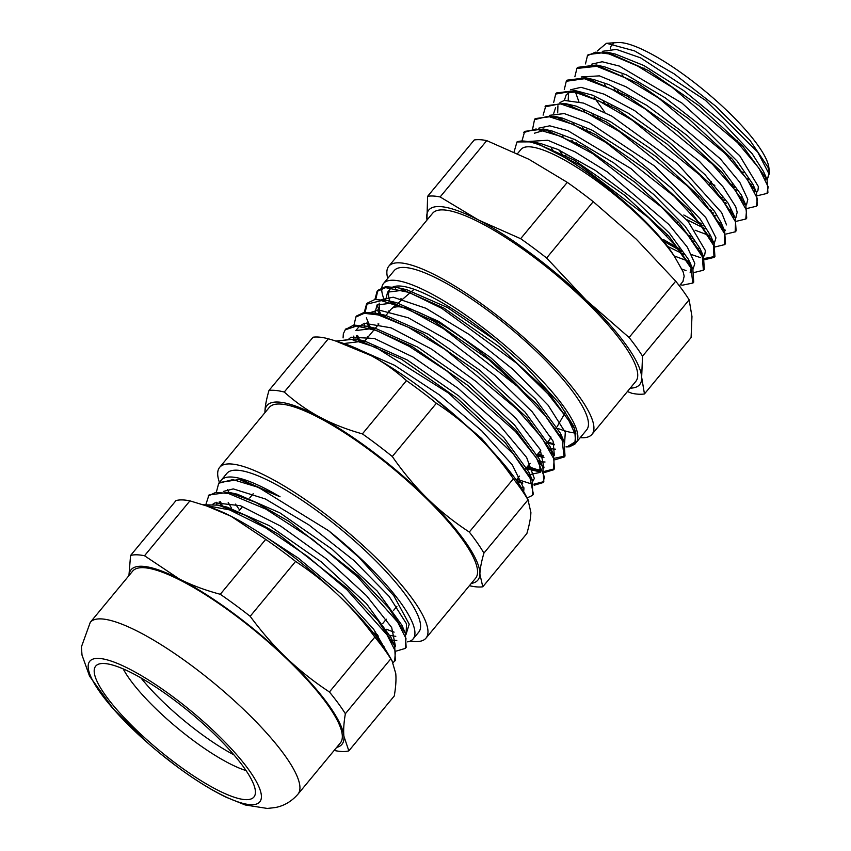 <?xml version="1.0" encoding="UTF-8"?>
<svg xmlns="http://www.w3.org/2000/svg" width="851" height="851" viewBox="0 0 851 851"><rect width="100%" height="100%" fill="white"/><g stroke="black" fill="none" stroke-linecap="round" stroke-linejoin="round"><path stroke-width="1.28" d="M392.024 660.748L395.747 673.524C396.311 679.449 395.821 686.938 394.268 695.98L348.846 750.859L343.889 736.179C343.325 730.254 343.815 722.776 345.368 713.723L390.79 658.844L392.024 660.748L388.407 654.472A136.894 32.551 -140.4 0 0 338.432 595.37C351.123 607.454 363.26 621.358 374.844 637.091L329.422 691.98C313.519 681.46 299.244 670.141 286.585 658.025C273.894 645.941 261.757 632.027 250.173 616.305L295.595 561.415C311.498 571.936 325.773 583.254 338.432 595.37A136.894 32.551 -140.4 0 0 231.036 516.249L265.703 539.396L220.281 594.285C204.985 590.2 191.284 585.073 179.178 578.893L144.51 555.746L189.933 500.856L207.016 506.079L231.036 516.249A136.894 32.551 -140.4 0 0 210.623 507.334L207.016 506.079M189.933 500.856A148.297 35.263 39.6 0 0 175.997 500.59L130.565 555.48L128.927 575.627M334.188 750.401L334.9 750.593A148.297 35.263 -140.4 0 0 348.846 750.859M129.033 575.51A136.894 32.551 39.6 0 1 179.178 578.893A136.894 32.551 39.6 0 1 286.585 658.025A136.894 32.551 39.6 0 1 343.889 736.179A136.894 32.551 39.6 0 1 336.688 747.38M144.51 555.746A148.297 35.263 -140.4 0 0 130.565 555.48M250.173 616.305A148.297 35.263 -140.4 0 0 220.281 594.285M345.368 713.723A148.297 35.263 -140.4 0 0 329.422 691.98M265.703 539.396A148.297 35.263 39.6 0 1 295.595 561.415M374.844 637.091A148.297 35.263 39.6 0 1 390.79 658.844M297.935 794.206A134.777 32.051 39.6 0 0 214.537 683.576A134.777 32.051 39.6 0 0 90.27 622.336L132.66 571.117A134.777 32.051 39.6 0 1 256.928 632.357A134.777 32.051 39.6 0 1 340.326 742.987L297.935 794.206C291.595 801.408 284.096 805.844 275.426 807.525L267.32 808.45L245.184 804.961L225.558 796.972C210.718 789.664 194.943 779.846 178.221 767.517L161.488 754.56M233.929 754.869A91.94 21.871 39.6 0 1 200.719 733.594A91.94 21.871 39.6 0 1 140.883 677.853M246.056 770.57A91.94 21.871 39.6 0 1 194.358 741.274A91.94 21.871 39.6 0 1 123.182 668.886M177.944 764.996A102.673 24.413 39.6 0 1 97.61 664.599A102.673 24.413 39.6 0 1 190.379 712.766A102.673 24.413 39.6 0 1 255.045 794.898A102.673 24.413 39.6 0 1 177.944 764.996M178.178 767.485A110.311 26.232 39.6 0 1 98.184 658.397A110.311 26.232 39.6 0 1 248.088 768.836A110.311 26.232 39.6 0 1 178.178 767.485M203.134 504.771L218.186 505.143L226.845 507.036L269.373 525.705L321.284 561.873L366.558 603.784L391.237 637.878L394.715 646.026L395.311 660.44M216.824 504.856L216.782 502.26M205.985 504.175L208.984 494.995L228.685 492.314L237.355 494.208L279.905 512.876L331.901 549.086L377.216 591.051L401.874 625.166L405.363 633.325L406.129 647.366M396.8 640.463L392.226 640.207M378.45 636.059L374.472 634.346M395.8 636.314A115.832 27.551 39.6 0 1 390.056 635.346M406.108 633.782L406.523 623.857L389.109 596.349L353.803 560.383L308.977 524.971L265.331 498.952L233.259 488.899L223.419 491.421M222.494 506.079L220.483 501.728L221.398 505.845M395.513 646.59L391.673 627.517L366.579 595.753L326.412 558.894L280.724 526.141L240.429 505.717L215.112 502.824L212.793 504.228M385.29 649.377L373.621 629.176L341.751 594.381L298.18 558.022L257.587 531.545M218.186 505.143L245.109 515.185L278.564 534.322L347.846 588.764L378.025 620.624L394.715 646.026M228.685 492.314L255.598 502.335L289.095 521.482L358.452 575.957L388.684 607.891L405.363 633.325M384.397 646.962L383.493 646.632M219.313 482.517L239.354 479.517L280.053 496.782L242.886 480.304L239.354 479.517M231.536 508.249L228.185 502.335M328.624 530.737L358.728 557.203L393.811 595.743L409.214 624.145L405.938 634.729M204.666 505.281L229.621 509.898L265.991 528.045L307.498 556.394L346.995 589.796L387.067 634.92L395.396 651.27L394.673 661.206L392.992 662.61M208.133 496.037L215.75 492.399L228.451 493.484L265.991 509.175L312.466 539.353L357.59 576.989L397.672 622.124L405.98 638.463L405.278 648.419L396.449 651.026M220.941 505.739L219.25 501.824M216.579 491.367L218.728 483.23L232.855 479.613L258.353 487.346L328.624 530.726A124.512 29.615 39.6 0 1 367.472 565.053A124.512 29.615 39.6 0 1 413.097 638.963A124.512 29.615 39.6 0 1 407.64 641.877M328.348 338.783A148.297 35.263 39.6 0 0 313.062 337.209L268.98 390.481C266.459 399.13 265.108 406.14 264.948 411.512A136.894 32.551 39.6 0 1 319.859 417.15C307.36 410.48 295.488 402.108 284.255 392.045L328.348 338.783L334.9 340.719L370.866 355.516C383.375 362.196 395.247 370.557 406.47 380.62L362.388 433.882C346.517 429.436 332.347 423.862 319.859 417.15A136.894 32.551 39.6 0 1 427.33 498.463C415.011 486.4 403.331 472.422 392.3 456.519L436.382 403.257C452.062 413.543 466.04 424.745 478.347 436.84C490.665 448.902 502.345 462.88 513.376 478.783L469.295 532.045C453.615 521.759 439.637 510.557 427.33 498.463A136.894 32.551 39.6 0 1 479.89 574.138C480.06 568.766 481.4 561.756 483.921 553.107L528.003 499.845L530.896 512.504C530.726 517.876 529.386 524.886 526.865 533.534L482.783 586.796L479.89 574.138A136.894 32.551 39.6 0 1 471.294 583.403M264.948 411.512L264.927 412.65A136.894 32.551 39.6 0 1 264.948 411.512M469.39 585.701A148.297 35.263 -140.4 0 0 482.783 586.796M284.255 392.045A148.297 35.263 -140.4 0 0 268.98 390.481M392.3 456.519A148.297 35.263 -140.4 0 0 362.388 433.882M406.47 380.62A148.297 35.263 39.6 0 1 436.382 403.257M513.376 478.783A148.297 35.263 39.6 0 1 528.003 499.845M483.921 553.107A148.297 35.263 -140.4 0 0 469.295 532.045M528.833 501.207L525.141 494.261A136.894 32.551 -140.4 0 0 478.347 436.84A136.894 32.551 -140.4 0 0 370.866 355.516A136.894 32.551 -140.4 0 0 342.442 343.059L334.9 340.719M219.42 482.379A133.926 31.849 39.6 0 1 219.654 467.359L269.246 407.438A133.926 31.849 39.6 0 1 383.28 460.646A133.926 31.849 39.6 0 1 477.56 572.372A133.926 31.849 39.6 0 1 475.592 578.212L425.989 638.133A133.926 31.849 39.6 0 1 410.363 641.026M219.654 467.359A133.926 31.849 39.6 0 1 333.688 520.567A133.926 31.849 39.6 0 1 427.968 632.293A133.926 31.849 39.6 0 1 425.989 638.133M239.674 510.079A124.512 29.615 39.6 0 1 235.536 504.111M228.77 492.325A124.512 29.615 39.6 0 1 227.494 489.442M220.547 481.198A124.512 29.615 39.6 0 1 221.249 480.187L226.898 473.358A124.512 29.615 39.6 0 1 373.132 558.224A124.512 29.615 39.6 0 1 418.745 632.133L413.097 638.963M394.109 632.133A124.512 29.615 39.6 0 1 386.641 629.283M377.472 634.591A124.512 29.615 39.6 0 1 374.631 633.282M221.249 480.187A124.512 29.615 39.6 0 1 280.053 496.782M514.057 152.031L516.961 141.968A113.162 26.913 39.6 0 1 540.928 145.489C581.137 161.296 654.238 221.909 674.939 257.268A104.482 24.849 39.6 0 0 590.573 176.54A104.482 24.849 39.6 0 0 520.961 149.468L517.504 153.648M765.038 175.763A101.056 24.03 39.6 0 1 763.953 176.146M743.859 172.668A101.056 24.03 39.6 0 1 741.327 171.647M623.794 77.164A101.056 24.03 39.6 0 1 622.028 74.771M610.975 54.517A101.056 24.03 39.6 0 1 610.678 53.294M610.316 48.869A101.056 24.03 39.6 0 1 613.39 43.763M606.486 43.284L617.89 42.55A101.056 24.03 39.6 0 1 704.947 91.046A101.056 24.03 39.6 0 1 768.857 167.498L769.517 172.806L767.942 167.126L749.997 140.351L716.127 106.503L674.3 73.952L634.527 50.879L606.486 43.273L597.189 51.049M767.251 179.625L769.517 172.806M746.582 178.487A104.482 24.849 -140.4 0 0 748.731 179.21M601.54 66.835L602.051 67.846M617.603 90.749L619.836 93.482M335.922 341.038L355.984 339.028L401.566 359.303L457.019 398.087L505.462 443.009L532.215 479.794L532.747 494.952M345.549 329.465L353.718 325.093L366.494 326.199L412.086 346.463L467.603 385.28L516.121 430.255L542.853 467.071L543.821 481.634L533.854 484.166M530.524 483.645L516.919 479.251M360.409 341.506L359.675 340.102M359.548 339.847L357.569 335.539M355.909 316.998L356.654 315.934L364.345 312.306L377.121 313.402L422.713 333.677L478.209 372.483L526.695 417.437L553.427 454.232L554.416 468.827L544.459 471.369M541.098 470.848L527.524 466.444M371.004 328.677L370.281 327.295M370.164 327.05L366.366 317.817M365.175 312.221L367.27 303.147L374.929 299.488L387.748 300.616L433.319 320.87L488.782 359.654L537.258 404.587L564.022 441.392L565.021 456.03L553.81 458.402M543.215 455.615L538.109 453.647M381.578 315.87L380.876 314.487M380.748 314.232L376.982 305.02M375.78 299.403L377.855 290.329L385.514 286.691L398.247 287.776L443.85 308.041L499.388 346.868L547.906 391.854L574.648 428.67L575.606 443.211L568.532 445.892L575.159 441.892L575.85 433.095L573.393 425.808L559.852 403.991L525.28 366.196L496.931 341.379A116.236 27.636 -140.4 0 0 390.258 288.968A116.236 27.636 -140.4 0 0 389.737 301.073M431.244 395.715L481.666 438.51L514.185 477.209M345.229 343.368L364.547 340.996L407.097 359.888L458.774 395.96L503.856 437.669L528.684 471.762L532.215 479.794M530.099 475.486L531.003 480.155M523.854 487.602L521.269 487.58M353.814 338.56L353.793 336.081M359.356 326.305L355.824 330.571L375.057 328.178L417.628 347.048L469.369 383.152L514.504 424.926L539.321 459.029L540.204 472.379L529.918 474.56M529.567 474.507L527.886 474.209M367.781 337.39L367.43 336.581M364.558 327.029L364.409 323.274M375.195 314.2L385.684 315.37L428.255 334.262L479.964 370.355L525.078 412.097L549.895 446.19L552.203 454.455M545.034 461.997L540.523 461.774M540.162 461.721L538.492 461.412M378.387 324.582L378.035 323.784M375.014 312.955L377.025 304.966L396.3 302.573L438.861 321.465L490.538 357.526L535.641 399.257L560.479 433.35L562.777 441.595M555.629 449.19L549.108 448.605M388.981 311.785L388.63 310.977M385.62 300.158L387.62 292.159L406.81 289.744L447.36 307.445L496.931 341.368M336.198 341.123L351.165 339.336L375.685 347.304L448.711 393.215L513.121 453.732L530.077 478.23L533.332 493.835L532.364 495.463L527.099 497.941M343.081 337.911L343.336 333.752L345.24 329.805L356.622 326.039L376.493 330.518L409.225 346.368L446.871 371.036L515.536 431.585L536.577 458.274L544.491 477.134L542.917 482.623L534.151 485.24M522.61 482.751L516.536 480.475M356.909 336.922L356.367 335.634M353.739 326.124L355.878 317.029L364.249 313.317L378.333 314.944L408.406 327.305L444.999 349.421L516.844 409.033L541.661 437.467L554.107 459.285L553.48 469.795L544.768 472.465M540.534 471.933L526.673 467.465M368.568 326.678L366.93 322.827M364.281 312.306L366.494 304.243L381.354 300.637L408.278 309.296L443.254 328.497L517.195 386.216L545.395 415.958L562.192 440.361L564.075 456.987L555.363 459.689M543.789 457.115L537.279 454.647M379.152 313.87L377.525 310.019M374.919 299.488L377.067 291.425L385.641 287.627L409.033 292.425L441.86 308.402L516.738 363.292L547.906 393.853L568.798 420.468L575.648 435.127L574.712 444.211L569.425 446.796L565.958 446.881M554.405 444.328L547.863 441.86M729.977 183.529L732.998 185.135M767.24 193.113L767.9 192.443L767.049 179.529L742.912 146.383L698.969 105.747L648.558 70.59L607.04 52.198L588.243 54.549L587.541 55.549M592.562 79.696L593.487 81.345M719.372 196.315L722.393 197.932M756.582 205.974L757.305 205.251L756.454 192.337L732.307 159.18L688.353 118.534L637.952 83.387L596.434 65.006L577.659 67.357L576.946 68.367M581.776 92.153L582.892 94.153M708.766 209.123L711.798 210.74M745.944 218.824L746.721 218.069L745.827 205.07L721.659 171.923L677.736 131.32L627.368 96.206L585.892 77.824L567.064 80.164L566.362 81.175M571.372 105.301L572.308 106.971M698.171 221.93L701.203 223.547M735.338 231.632L736.115 230.866L735.221 217.856L711.064 184.731L667.163 144.149L616.826 109.034L575.34 90.632L556.458 92.961L555.746 94.004M560.777 118.108L561.724 119.778M687.576 234.738L690.608 236.355M724.744 244.418L725.509 243.663L724.627 230.695L700.501 197.57L656.6 156.978L606.242 121.853L564.734 103.428L545.863 105.758L543.108 115.14M549.991 130.565L551.129 132.586M663.461 239.567L680.013 249.152M691.789 254.672L700.554 257.662M704.33 258.491L714.914 256.47L714.053 243.546L689.927 210.399L645.983 169.764L595.583 134.618L554.065 116.215L535.258 118.566L534.407 119.608M539.385 143.372L540.481 145.319M703.522 270.054L704.32 269.278L703.469 256.353L679.321 223.207L635.378 182.561L584.967 147.414L543.449 129.022L524.673 131.373L521.961 141.021M692.916 282.883L693.735 282.085L692.842 269.097L668.684 235.95L624.751 195.336L574.382 160.222L532.896 141.84L517.025 141.947M532.737 142.702L541.459 143.808L557.554 149.319L595.37 170.423L635.803 200.889L669.503 233.28L688.704 259.736L691.267 267.65L690.118 272.831M534.428 133.203L545.534 129.969L552.012 130.99L574.776 139.553L613.826 162.956L653.674 194.411L685.098 226.249L699.937 248.311L703.469 256.353M701.288 251.981L701.937 255.928M688.693 261.363L674.088 255.906M552.969 150.436L551.703 148.436M552.703 117.151L558.628 117.438M554.065 116.215L562.628 118.183L592.37 130.32L632.314 155.786L671.226 187.943L700.107 218.941L710.521 235.504L714.053 243.546M711.883 239.184L712.542 243.141M699.288 248.556L697.458 248.077M563.607 137.692L562.298 135.639M553.746 113.257L555.618 107.588M563.319 104.343L569.276 104.641M564.734 103.428L576.297 106.173L610.284 121.565L650.76 148.872L688.395 181.433L714.5 211.314L721.095 222.654L724.627 230.695M722.467 226.345L723.137 230.355M709.883 235.759L695.065 230.196M574.202 124.884L572.904 122.831M564.341 100.418L566.223 94.791L569.638 92.397L579.882 91.844M575.34 90.632L592.519 95.163L628.432 113.257L669.099 142.16L705.139 174.817L728.233 203.304L735.221 217.856M733.051 213.516L733.732 217.548M720.489 222.962L718.638 222.483M584.786 112.077L583.488 110.034M578.871 101.694L575.265 91.493M584.488 78.728L590.445 79.037M585.892 77.824L594.455 79.792L609.22 84.738L646.76 105.354L687.268 135.575L721.393 168.051L741.274 194.879L745.827 205.07M743.657 200.719L744.327 204.74M731.083 210.154L729.233 209.665M604.88 112.396L594.083 97.227M595.094 65.921L600.997 66.218M596.434 65.006L604.997 66.974L626.368 74.867L665.195 97.812L705.192 129.086L737.104 161.073L752.912 184.284L756.454 192.337M754.273 187.954L754.922 191.954M741.678 197.347L739.817 196.858M714.819 185.401L710.436 182.805M605.986 86.472L604.689 84.419M605.699 53.124L611.603 53.411M607.04 52.198L615.603 54.166L643.899 65.527L683.683 90.589L722.807 122.618L752.241 153.818L763.507 171.487L767.049 179.529M764.868 175.168L765.528 179.178M752.263 184.539L750.412 184.05M732.03 186.082L734.849 187.528M757.72 195.645L766.985 193.432L768.208 186.869L758.986 168.221L737.583 142.66L671.833 87.089L637.495 65.974L609.018 53.943L595.477 52.188L587.467 55.634L585.477 63.91M590.924 79.175L591.785 80.76M607.869 104.013L610.124 106.769M721.425 198.879L724.254 200.325M747.114 208.452L756.379 206.229L757.401 198.623L747.21 179.359L725.02 153.425L658.642 98.11L624.57 77.558L596.7 66.304L576.872 68.452L574.882 76.718M580.276 91.897L581.18 93.578M597.274 116.821L599.529 119.576M710.819 211.676L713.659 213.133M736.519 221.26L745.784 219.026L746.518 210.335L735.37 190.454L712.404 164.179L645.452 109.151L611.678 89.206L584.446 78.718L566.287 81.26L564.287 89.525M569.713 104.779L570.585 106.386M586.679 129.618L588.935 132.373M683.81 214.984L703.054 225.93M725.924 234.078L735.179 231.834L735.572 221.983L723.467 201.506L699.735 174.923L632.272 120.236L598.817 100.897L572.244 91.195L555.692 94.067L553.703 102.333M559.118 117.576L559.99 119.193M576.095 142.436L578.34 145.17M689.629 237.28L692.448 238.727M715.34 246.886L724.573 244.631L724.541 233.589L711.5 212.537L687.034 185.656L619.102 131.352L585.999 112.64L560.107 103.737L545.097 106.875M548.47 130.299L549.384 132.001M565.511 155.244L567.734 157.956M662.993 240.833L681.842 251.524M704.745 259.693L713.978 257.428L713.446 245.141L699.469 223.536L674.279 196.368L605.944 142.511L573.212 124.437L548.023 116.332L534.502 119.672L532.641 128.916M537.864 143.106L538.694 144.649M682.045 269.161L686.023 270.586M694.15 272.511L703.383 270.235L702.277 256.64L687.385 234.493L661.493 207.091L592.807 153.712L560.469 136.288L536.002 128.99L523.897 132.479M680.257 284.734L682.534 285.17L692.788 283.043L691.033 268.097L675.237 245.428L648.664 217.792L579.68 164.945L540.928 145.489M767.145 179.763L768.932 173.891M768.91 173.7L757.688 152.052L705.447 100.301L640.526 57.815L616.401 49.411L602.295 51.326M601.359 66.325L601.902 67.793M614.177 88.961L615.996 91.419M734.594 189.401L736.966 190.379M756.55 192.56L757.901 190.667L758.379 186.72M758.358 186.539L739.721 155.733L682.002 103.099L619.326 66.059L602.157 61.751L591.764 64.144M590.743 79.122L591.296 80.6M603.593 101.78L605.401 104.226M724.01 202.23L726.403 203.208M746.582 204.495L747.795 199.368L739.859 182.433L720.191 158.711L658.355 106.513L626.017 86.791L599.412 75.867L581.233 76.962M580.095 91.876L580.669 93.408M593.041 114.598L594.838 117.044M713.393 215.005L715.797 215.994M735.945 217.282L737.179 212.314M737.168 212.144L735.711 206.719L722.924 186.699L699.309 161.243L634.835 110.779L604.189 94.195L581.02 87.302L570.627 89.77M568.532 92.908L568.234 100.035M569.489 104.705L570.042 106.205M582.446 127.405L584.265 129.852M686.523 219.515L705.171 228.77M726.52 224.919L721.659 212.676L677.311 163.573L611.731 116.108L583.52 103.088L564.319 100.418L559.958 102.556M557.926 105.715L557.692 112.885M558.926 117.523L559.479 119.023M571.829 140.192L573.638 142.638M692.182 240.578L694.565 241.556M714.159 243.78L715.936 237.929M715.914 237.716L705.724 217.452L654.483 165.966L589.349 122.704L564.224 113.577L549.31 115.353M548.363 130.341L548.916 131.852M559.054 149.978L562.979 155.393M667.301 246.258L683.981 254.385M703.564 256.576L704.649 255.183L705.383 250.737M705.362 250.545L688.023 221.271L631.102 168.689L567.957 130.714L549.735 125.82L538.757 128.161M537.747 143.096L538.268 144.489M692.969 269.384L694.82 263.533M694.81 263.385L687.31 247.098L668.737 224.345L607.465 171.987L574.925 151.808L547.831 140.255L527.663 141.521M682.959 281.298L684.183 276.171L683.098 271.724L674.939 257.268M548.512 443.297L554.522 444.669M564.628 442.839L565.287 432.34L548.055 405.14L513.387 369.685L469.263 334.549L425.851 308.243L393.205 297.212L381.716 299.552M379.152 303.137L379.557 313.955M379.674 314.349L380.003 315.402M537.917 456.104L543.917 457.476M553.076 456.444L554.341 455.317L553.086 441.158L532.269 411.873L495.197 375.812L450.402 341.687L408.257 317.774L378.482 309.934L371.132 312.349M368.079 322.731L368.962 326.773M369.079 327.146L369.408 328.22M527.322 468.912L530.801 469.816L541.417 469.795M543.438 468.465L544.002 467.795L540.194 449.498L515.929 418.384L476.73 382.003L431.638 349.165L391.077 327.837L364.398 323.274L359.367 326.305M357.484 335.549L358.356 339.57M358.473 339.953L358.814 341.049M517.568 481.953L522.727 483.091M532.832 481.262L534.332 478.475L526.599 457.412L499.09 424.713L458.072 388.322L413.022 357.037L374.355 338.475L350.984 337.219L348.814 339.038M523.652 491.57L523.939 488.602L512.345 464.933L481.794 430.914L439.276 394.8L394.63 365.334L360.59 350.325M389.886 301.509A116.236 27.636 -140.4 0 0 390.237 302.509M575.691 443.094A124.916 29.711 -140.4 0 0 576.031 442.722A124.916 29.711 -140.4 0 0 577.85 435.999A124.916 29.711 -140.4 0 0 488.304 331.784A124.916 29.711 -140.4 0 0 383.567 283.436A124.916 29.711 -140.4 0 0 384.865 301.211M691.959 316.498L691.086 337.592L644.462 393.928L641.654 377.27L642.526 356.175L689.15 299.829L691.959 316.498M486.751 140.617L528.854 159.265L567.277 182.359L520.652 238.695L478.549 220.047L440.127 196.953L486.751 140.617A149.436 35.54 39.6 0 0 474.23 139.989L427.606 196.326L426.925 220.132M627.41 391.556L631.942 393.3A149.436 35.54 -140.4 0 0 644.462 393.928M629.08 337.496L586.009 299.967L546.608 258.002L593.232 201.666L636.303 239.195L675.705 281.16L629.08 337.496A149.436 35.54 -140.4 0 1 642.526 356.175M427.042 219.994A136.894 32.551 39.6 0 1 426.745 217.43A136.894 32.551 39.6 0 1 478.549 220.047A136.894 32.551 39.6 0 1 586.009 299.967A136.894 32.551 39.6 0 1 641.654 377.27A136.894 32.551 39.6 0 1 630.219 388.152M546.608 258.002A149.436 35.54 -140.4 0 0 520.652 238.695M440.127 196.953A149.436 35.54 -140.4 0 0 427.606 196.326M675.705 281.16A149.436 35.54 39.6 0 1 689.15 299.829M567.277 182.359A149.436 35.54 39.6 0 1 593.232 201.666M580.212 437.659A131.873 31.359 -140.4 0 0 591.988 434.35L635.782 381.429A131.873 31.359 -140.4 0 0 637.718 374.344A131.873 31.359 -140.4 0 0 543.183 264.31A131.873 31.359 -140.4 0 0 432.606 213.271L388.801 266.193A131.873 31.359 -140.4 0 0 387.758 278.373M591.988 434.35A131.873 31.359 -140.4 0 0 593.913 427.266A131.873 31.359 -140.4 0 0 499.377 317.232A131.873 31.359 -140.4 0 0 388.801 266.193M576.031 442.722L586.626 429.915A124.916 29.711 -140.4 0 0 588.456 423.202A124.916 29.711 -140.4 0 0 498.909 318.976A124.916 29.711 -140.4 0 0 394.162 270.629L383.567 283.436M394.619 286.415A124.916 29.711 -140.4 0 0 395.47 288.436M400.97 298.573A124.916 29.711 -140.4 0 0 401.81 299.924M558.054 428.521A124.916 29.711 -140.4 0 0 575.85 433.074M527.312 396.109A102.673 24.413 -140.4 0 0 448.286 328.624A102.673 24.413 -140.4 0 0 391.598 308.743A102.673 24.413 -140.4 0 0 390.917 309.445L385.96 315.434M547.789 441.946L549.097 440.361A102.673 24.413 -140.4 0 0 549.661 439.563A102.673 24.413 -140.4 0 0 550.586 436.35M738.37 143.479A62.74 14.924 -140.4 0 0 737.147 140.287M644.154 68.069A62.74 14.924 -140.4 0 0 642.409 68.644M90.27 622.336L81.398 646.93L82.004 655.079L89.568 676.173L113.598 709.234L148.638 743.742M374.121 633.889L375.685 632.006M382.748 623.475L386.28 619.198M393.343 610.667L396.874 606.401M239.078 510.791L242.609 506.526M249.673 497.995L253.204 493.729M394.673 661.216L395.534 660.174M405.501 648.132L406.129 647.377M218.728 483.23L219.579 482.198M355.984 339.028L364.547 340.996M366.494 326.199L375.057 328.178M542.853 467.071L539.321 459.029M377.121 313.402L385.684 315.37M553.427 454.232L549.895 446.19M387.748 300.616L396.3 302.573M564.022 441.392L560.479 433.35M398.247 287.776L406.81 289.744M574.648 428.67L573.393 425.808M532.375 495.463L533.226 494.431M542.97 482.666L543.821 481.634M553.565 469.858L554.416 468.827M564.16 457.051L565.021 456.019M574.755 444.254L575.616 443.222M345.208 329.784L346.07 328.752M355.803 316.976L356.665 315.944M366.409 304.169L367.26 303.137M377.004 291.372L377.855 290.34M543.449 129.022L552.012 130.99M692.842 269.097L689.31 261.055M532.896 141.84L541.459 143.808M588.254 54.549L587.392 55.581M577.659 67.357L576.797 68.388M567.053 80.164L566.202 81.196M556.458 92.961L555.607 93.993M545.863 105.769L545.012 106.8M524.673 131.373L523.812 132.405M767.91 192.454L767.049 193.485M757.305 205.261L756.454 206.293M746.71 218.058L745.859 219.09M736.115 230.866L735.264 231.898M725.52 243.663L724.658 244.705M714.925 256.47L714.063 257.502M704.32 269.278L703.469 270.31M693.725 282.075L692.874 283.117M552.044 444.211L554.554 444.765M379.78 315.338L379.344 314.317M541.406 457.008L543.949 457.561M369.196 328.156L368.749 327.114M530.801 469.816L539.46 471.72M358.611 340.985L358.154 339.921M357.963 339.475L356.856 336.89M520.269 482.634L522.759 483.187M390.258 288.968L387.62 292.159M554.341 455.306L553.182 456.71M385.609 315.859L384.748 316.891M378.886 323.976L375.355 328.241M375.014 328.667L363.547 342.517M547.055 442.839L546.172 443.903M540.736 450.477L537.194 454.742M536.449 455.647L535.566 456.71M530.13 463.284L526.599 467.55M525.854 468.454L524.982 469.507M519.535 476.092L516.249 480.06M414.139 289.266L398.204 303.041M397.619 303.541L391.598 308.743M565.596 412.022L557.054 426.787M556.309 428.064L555.586 429.319M551.044 437.159L549.661 439.563M632.431 80.249L631.559 81.302M621.836 93.057L620.964 94.11M611.241 105.854L610.369 106.907M600.646 118.661L599.774 119.704M590.051 131.458L589.179 132.511M579.446 144.266L578.584 145.308M568.851 157.073L568 158.105M731.083 157.861L730.232 158.892M720.489 170.657L719.627 171.7M711.447 181.582L709.032 184.507M699.299 196.273L698.437 197.315M688.693 209.08L687.831 210.123M678.098 221.877L677.236 222.93M667.503 234.685L666.631 235.727M683.045 281.373L679.353 285.83M725.435 230.153L724.754 230.972M736.03 217.345L735.349 218.175M746.625 204.548L745.955 205.357"/></g></svg>
